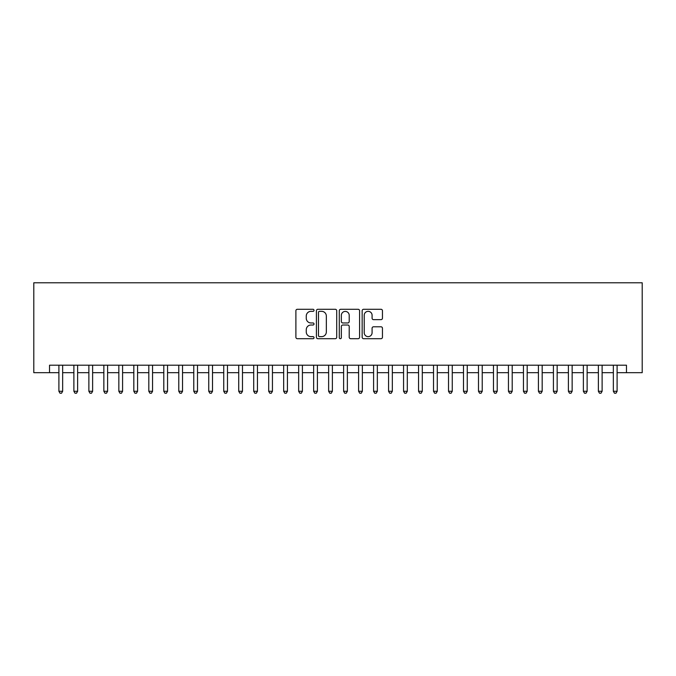 <?xml version="1.0" encoding="UTF-8"?>
<svg xmlns="http://www.w3.org/2000/svg" width="676" height="676" viewBox="0 0 676 676"><rect width="100%" height="100%" fill="white"/><g stroke="black" fill="none" stroke-linecap="round" stroke-linejoin="round"><path stroke-width="1.01" d="M314.027 310.309A1.031 1.031 0 0 0 312.996 309.278L297.364 309.278A1.47 1.47 0 0 0 295.894 310.749L295.894 337.231A1.47 1.47 0 0 0 297.364 338.701L312.996 338.701A1.031 1.031 0 0 0 314.027 337.67A1.031 1.031 0 0 0 312.996 336.64L310.968 336.64A4.707 4.707 0 0 1 306.262 331.933L306.262 329.727A4.707 4.707 0 0 1 310.968 325.021L312.996 325.021A1.031 1.031 0 0 0 314.027 323.99A1.031 1.031 0 0 0 312.996 322.959L310.968 322.959A4.707 4.707 0 0 1 306.262 318.252L306.262 316.047A4.707 4.707 0 0 1 310.968 311.34L312.996 311.34A1.031 1.031 0 0 0 314.027 310.309M380.985 319.647A1.47 1.47 0 0 0 382.455 318.176L382.455 310.749A1.47 1.47 0 0 0 380.985 309.278L363.629 309.278A1.47 1.47 0 0 0 362.159 310.749L362.159 337.231A1.47 1.47 0 0 0 363.629 338.701L380.985 338.701A1.47 1.47 0 0 0 382.455 337.231L382.455 328.257A1.47 1.47 0 0 0 380.985 326.787L373.558 326.787A1.47 1.47 0 0 0 372.087 328.257L372.087 332.702A3.938 3.938 0 0 1 368.15 336.64A3.938 3.938 0 0 1 364.22 332.702L364.22 315.278A3.938 3.938 0 0 1 368.15 311.34A3.938 3.938 0 0 1 372.087 315.278L372.087 318.176A1.47 1.47 0 0 0 373.558 319.647L380.985 319.647M49.534 372.687L49.534 365.201L626.466 365.201L626.466 372.687L642.2 372.687L642.2 282.779L33.8 282.779L33.8 372.687L58.897 372.687M336.716 310.749A1.47 1.47 0 0 0 335.245 309.278L317.889 309.278A1.47 1.47 0 0 0 316.419 310.749L316.419 337.231A1.47 1.47 0 0 0 317.889 338.701L335.245 338.701A1.47 1.47 0 0 0 336.716 337.231L336.716 310.749M340.755 309.278L358.111 309.278A1.47 1.47 0 0 1 359.581 310.749L359.581 337.231A1.47 1.47 0 0 1 358.111 338.701L350.683 338.701A1.47 1.47 0 0 1 349.213 337.231L349.213 326.491A1.47 1.47 0 0 0 347.743 325.021L342.816 325.021A1.47 1.47 0 0 0 341.346 326.491L341.346 337.67A1.031 1.031 0 0 1 340.315 338.701A1.031 1.031 0 0 1 339.284 337.67L339.284 310.749A1.47 1.47 0 0 1 340.755 309.278M62.648 372.687L73.887 372.687M77.63 372.687L88.869 372.687M92.62 372.687L103.859 372.687M107.602 372.687L118.841 372.687M122.584 372.687L133.823 372.687M137.574 372.687L148.813 372.687M152.556 372.687L163.795 372.687M167.547 372.687L178.785 372.687M182.528 372.687L193.767 372.687M197.51 372.687L208.749 372.687M212.501 372.687L223.739 372.687M227.482 372.687L238.721 372.687M242.473 372.687L253.711 372.687M257.455 372.687L268.693 372.687M272.436 372.687L283.675 372.687M287.427 372.687L298.665 372.687M302.409 372.687L313.647 372.687M317.399 372.687L328.637 372.687M332.381 372.687L343.619 372.687M347.363 372.687L358.601 372.687M362.353 372.687L373.591 372.687M377.335 372.687L388.573 372.687M392.325 372.687L403.564 372.687M407.307 372.687L418.545 372.687M422.289 372.687L433.527 372.687M437.279 372.687L448.518 372.687M452.261 372.687L463.499 372.687M467.251 372.687L478.49 372.687M482.233 372.687L493.472 372.687M497.215 372.687L508.453 372.687M512.205 372.687L523.444 372.687M527.187 372.687L538.426 372.687M542.177 372.687L553.416 372.687M557.159 372.687L568.398 372.687M572.141 372.687L583.38 372.687M587.131 372.687L598.37 372.687M602.113 372.687L613.352 372.687M617.103 372.687L626.466 372.687M319.503 311.34A1.031 1.031 0 0 0 318.472 312.371L318.472 335.609A1.031 1.031 0 0 0 319.503 336.64L321.632 336.64A4.707 4.707 0 0 0 326.339 331.933L326.339 316.047A4.707 4.707 0 0 0 321.632 311.34L319.503 311.34M349.213 315.346A3.938 3.938 0 0 0 345.284 311.416A3.938 3.938 0 0 0 341.346 315.346L341.346 321.489A1.47 1.47 0 0 0 342.816 322.959L347.743 322.959A1.47 1.47 0 0 0 349.213 321.489L349.213 315.346M62.648 365.201L62.648 391.269L58.897 391.269L58.897 365.201M62.648 391.269L61.524 393.221L60.02 393.221L58.897 391.269M77.63 365.201L77.63 391.269L73.887 391.269L73.887 365.201M77.63 391.269L76.506 393.221L75.011 393.221L73.887 391.269M92.62 365.201L92.62 391.269L88.869 391.269L88.869 365.201M92.62 391.269L91.497 393.221L89.992 393.221L88.869 391.269M107.602 365.201L107.602 391.269L103.859 391.269L103.859 365.201M107.602 391.269L106.478 393.221L104.983 393.221L103.859 391.269M122.584 365.201L122.584 391.269L118.841 391.269L118.841 365.201M122.584 391.269L121.46 393.221L119.965 393.221L118.841 391.269M137.574 365.201L137.574 391.269L133.823 391.269L133.823 365.201M137.574 391.269L136.451 393.221L134.946 393.221L133.823 391.269M152.556 365.201L152.556 391.269L148.813 391.269L148.813 365.201M152.556 391.269L151.432 393.221L149.937 393.221L148.813 391.269M167.547 365.201L167.547 391.269L163.795 391.269L163.795 365.201M167.547 391.269L166.423 393.221L164.919 393.221L163.795 391.269M182.528 365.201L182.528 391.269L178.785 391.269L178.785 365.201M182.528 391.269L181.405 393.221L179.909 393.221L178.785 391.269M197.51 365.201L197.51 391.269L193.767 391.269L193.767 365.201M197.51 391.269L196.386 393.221L194.891 393.221L193.767 391.269M212.501 365.201L212.501 391.269L208.749 391.269L208.749 365.201M212.501 391.269L211.377 393.221L209.873 393.221L208.749 391.269M227.482 365.201L227.482 391.269L223.739 391.269L223.739 365.201M227.482 391.269L226.359 393.221L224.863 393.221L223.739 391.269M242.473 365.201L242.473 391.269L238.721 391.269L238.721 365.201M242.473 391.269L241.349 393.221L239.845 393.221L238.721 391.269M257.455 365.201L257.455 391.269L253.711 391.269L253.711 365.201M257.455 391.269L256.331 393.221L254.835 393.221L253.711 391.269M272.436 365.201L272.436 391.269L268.693 391.269L268.693 365.201M272.436 391.269L271.313 393.221L269.817 393.221L268.693 391.269M287.427 365.201L287.427 391.269L283.675 391.269L283.675 365.201M287.427 391.269L286.303 393.221L284.799 393.221L283.675 391.269M302.409 365.201L302.409 391.269L298.665 391.269L298.665 365.201M302.409 391.269L301.285 393.221L299.789 393.221L298.665 391.269M317.399 365.201L317.399 391.269L313.647 391.269L313.647 365.201M317.399 391.269L316.275 393.221L314.771 393.221L313.647 391.269M332.381 365.201L332.381 391.269L328.637 391.269L328.637 365.201M332.381 391.269L331.257 393.221L329.761 393.221L328.637 391.269M347.363 365.201L347.363 391.269L343.619 391.269L343.619 365.201M347.363 391.269L346.239 393.221L344.743 393.221L343.619 391.269M362.353 365.201L362.353 391.269L358.601 391.269L358.601 365.201M362.353 391.269L361.229 393.221L359.725 393.221L358.601 391.269M377.335 365.201L377.335 391.269L373.591 391.269L373.591 365.201M377.335 391.269L376.211 393.221L374.715 393.221L373.591 391.269M392.325 365.201L392.325 391.269L388.573 391.269L388.573 365.201M392.325 391.269L391.201 393.221L389.697 393.221L388.573 391.269M407.307 365.201L407.307 391.269L403.564 391.269L403.564 365.201M407.307 391.269L406.183 393.221L404.687 393.221L403.564 391.269M422.289 365.201L422.289 391.269L418.545 391.269L418.545 365.201M422.289 391.269L421.165 393.221L419.669 393.221L418.545 391.269M437.279 365.201L437.279 391.269L433.527 391.269L433.527 365.201M437.279 391.269L436.155 393.221L434.651 393.221L433.527 391.269M452.261 365.201L452.261 391.269L448.518 391.269L448.518 365.201M452.261 391.269L451.137 393.221L449.641 393.221L448.518 391.269M467.251 365.201L467.251 391.269L463.499 391.269L463.499 365.201M467.251 391.269L466.127 393.221L464.623 393.221L463.499 391.269M482.233 365.201L482.233 391.269L478.49 391.269L478.49 365.201M482.233 391.269L481.109 393.221L479.614 393.221L478.49 391.269M497.215 365.201L497.215 391.269L493.472 391.269L493.472 365.201M497.215 391.269L496.091 393.221L494.595 393.221L493.472 391.269M512.205 365.201L512.205 391.269L508.453 391.269L508.453 365.201M512.205 391.269L511.081 393.221L509.577 393.221L508.453 391.269M527.187 365.201L527.187 391.269L523.444 391.269L523.444 365.201M527.187 391.269L526.063 393.221L524.568 393.221L523.444 391.269M542.177 365.201L542.177 391.269L538.426 391.269L538.426 365.201M542.177 391.269L541.053 393.221L539.549 393.221L538.426 391.269M557.159 365.201L557.159 391.269L553.416 391.269L553.416 365.201M557.159 391.269L556.035 393.221L554.54 393.221L553.416 391.269M572.141 365.201L572.141 391.269L568.398 391.269L568.398 365.201M572.141 391.269L571.017 393.221L569.522 393.221L568.398 391.269M587.131 365.201L587.131 391.269L583.38 391.269L583.38 365.201M587.131 391.269L586.007 393.221L584.503 393.221L583.38 391.269M602.113 365.201L602.113 391.269L598.37 391.269L598.37 365.201M602.113 391.269L600.989 393.221L599.494 393.221L598.37 391.269M617.103 365.201L617.103 391.269L613.352 391.269L613.352 365.201M617.103 391.269L615.98 393.221L614.476 393.221L613.352 391.269"/></g></svg>
